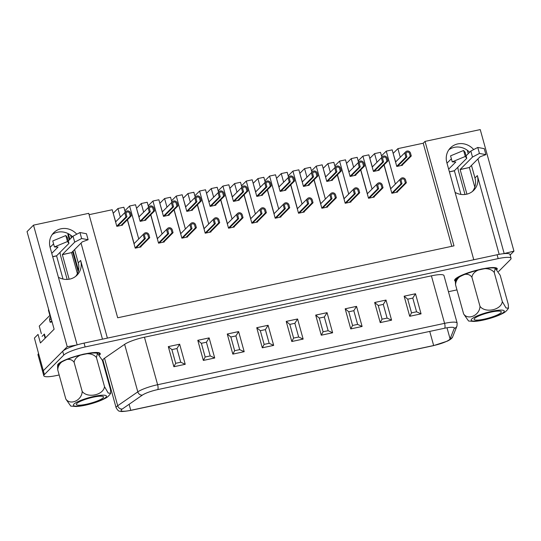 <?xml version="1.0" encoding="UTF-8"?>
<svg xmlns="http://www.w3.org/2000/svg" width="541" height="541" viewBox="0 0 541 541"><rect width="100%" height="100%" fill="white"/><g stroke="black" fill="none" stroke-linecap="round" stroke-linejoin="round"><path stroke-width="0.81" d="M503.685 253.675L513.95 251.152L510.136 254.98M81.042 243.098L107.395 338.111L473.774 259.748L446.825 162.584A16.271 15.209 44.9 0 1 450.464 147.855A16.271 15.209 44.9 0 1 473.673 149.587M76.666 345.009L67.219 346.707L43.321 370.7A18.076 3.334 164.5 0 0 42.746 371.931A18.076 3.334 -15.5 0 1 43.321 370.7L62.688 351.258A18.076 3.334 -15.5 0 1 84.065 343.102L497.105 254.757A18.076 3.334 -15.5 0 1 509.994 254.473L511.062 258.327A18.076 3.334 -15.5 0 1 510.488 259.558L498.613 271.474M397.486 191.683L397.588 192.048L391.86 193.272L384.002 164.931M381.892 157.316L380.512 152.352L374.575 153.624L376.969 162.259M379.079 169.867L379.18 170.232L373.452 171.456L368.847 154.848L362.91 156.119L372.046 189.066M374.156 196.674L374.257 197.039L368.529 198.263L360.671 169.921M358.561 162.307L357.182 157.343L351.244 158.614L353.638 167.25M355.748 174.858L355.85 175.216L350.122 176.447L345.516 159.838L339.579 161.11L348.715 194.057M350.825 201.665L350.926 202.03L345.199 203.254L337.341 174.912M335.231 167.297L333.851 162.334L327.914 163.598L330.308 172.241M332.417 179.849L332.519 180.207L326.791 181.438L322.186 164.829L316.248 166.094L325.384 199.047M327.494 206.655L327.596 207.02L321.868 208.244L314.01 179.896M311.9 172.288L310.52 167.325L304.583 168.589L306.977 177.225M309.087 184.839L309.188 185.198L303.46 186.422L298.855 169.82L292.918 171.084L302.054 204.038M304.164 211.646L304.265 212.011L298.537 213.235L290.679 184.887M288.569 177.279L287.19 172.315L281.252 173.58L283.646 182.216M285.756 189.83L285.858 190.189L280.13 191.413L275.525 174.804L269.587 176.075L278.723 209.029M280.84 216.637L280.935 216.995L275.207 218.226L267.349 189.877M265.239 182.27L263.859 177.299L257.922 178.571L260.316 187.206M262.426 194.821L262.527 195.179L256.799 196.403L252.194 179.795L246.256 181.066L255.393 214.02M257.509 221.627L257.604 221.986L251.876 223.217L244.018 194.868M241.908 187.26L240.529 182.29L234.591 183.561L236.985 192.197M239.095 199.812L239.196 200.17L233.469 201.394L228.863 184.785L222.926 186.057L232.062 219.004M234.179 226.618L234.273 226.977L228.545 228.201L220.687 199.859M218.578 192.251L217.198 187.281L211.26 188.552L213.654 197.188M215.771 204.802L215.866 205.161L210.138 206.385L205.533 189.776L199.595 191.047L208.731 223.994M210.848 231.609L210.943 231.967L205.215 233.191L197.357 204.85M195.247 197.242L193.867 192.271L187.93 193.543L190.324 202.178M192.44 209.793L192.535 210.151L186.807 211.375L182.202 194.767L176.265 196.038L185.401 228.985M187.517 236.6L187.612 236.958L181.891 238.182L174.026 209.84M171.916 202.233L170.537 197.262L164.599 198.533L166.993 207.169M169.11 214.777L169.205 215.142L163.477 216.366L158.871 199.757L152.934 201.029L162.077 233.976M164.187 241.59L164.281 241.949L158.56 243.173L150.696 214.831M148.586 207.217L147.206 202.253L141.269 203.524L143.663 212.16M145.779 219.768L145.874 220.133L140.146 221.357L135.541 204.748L129.603 206.02L138.746 238.966M140.856 246.581L140.951 246.939L135.23 248.163L127.365 219.822M125.255 212.207L123.875 207.244L117.938 208.515L120.339 217.151M122.449 224.758L122.543 225.124L116.822 226.348L112.21 209.739L89.089 214.682M451.803 246.311L423.218 143.216L397.906 148.633L400.299 157.269M402.409 164.877L402.511 165.242L396.783 166.466L392.178 149.857L386.24 151.128L395.376 184.075M369.807 158.31L372.323 166.919M381.473 155.815L381.993 157.215M384.103 164.829L384.658 166.831M369.929 158.283L374.575 153.624M381.594 155.788L386.24 151.128M346.477 163.301L348.999 171.91M358.142 160.805L358.663 162.205M360.773 169.813L361.327 171.822M346.598 163.274L351.244 158.614M358.264 160.778L362.91 156.119M323.146 168.292L325.668 176.9M334.811 165.796L335.332 167.196M337.442 174.804L337.997 176.812M323.268 168.265L327.914 163.598M334.933 165.769L339.579 161.11M299.815 173.282L302.338 181.891M311.481 170.787L312.001 172.187M314.111 179.795L314.666 181.803M299.937 173.255L304.583 168.589M311.602 170.76L316.248 166.094M276.485 178.273L279.007 186.882M288.15 175.778L288.671 177.178M290.781 184.785L291.335 186.794M276.607 178.246L281.252 173.58M288.272 175.751L292.918 171.084M253.154 183.264L255.677 191.872M264.82 180.768L265.34 182.168M267.45 189.776L268.005 191.785M253.276 183.237L257.922 178.571M264.941 180.741L269.587 176.075M229.824 188.248L232.346 196.863M241.489 185.752L242.01 187.159M244.119 194.767L244.674 196.775M229.952 188.227L234.591 183.561M241.617 185.732L246.256 181.066M206.493 193.238L209.015 201.854M218.158 190.743L218.679 192.15M220.789 199.757L221.343 201.766M206.621 193.211L211.26 188.552M218.287 190.723L222.926 186.057M183.162 198.229L185.685 206.838M194.828 195.734L195.348 197.134M197.458 204.748L198.013 206.757M183.291 198.202L187.93 193.543M194.956 195.707L199.595 191.047M159.832 203.22L162.354 211.829M171.497 200.725L172.018 202.124M174.128 209.739L174.682 211.741M159.96 203.193L164.599 198.533M171.625 200.697L176.265 196.038M136.501 208.211L139.023 216.819M148.166 205.715L148.687 207.115M150.797 214.73L151.358 216.731M136.63 208.184L141.269 203.524M148.295 205.688L152.934 201.029M113.17 213.201L115.693 221.81M124.836 210.706L125.356 212.106M127.466 219.72L128.028 221.722M113.299 213.174L117.938 208.515M124.964 210.679L129.603 206.02M393.138 153.319L395.654 161.928M69.329 239.879L67.896 234.72A13.559 2.502 -15.5 0 1 68.328 233.8L68.396 233.732M59.158 374.974L56.704 375.495A18.076 3.334 -15.5 0 1 43.814 375.779L37.998 354.808A18.076 3.334 -15.5 0 1 38.573 353.577L34.414 338.057L38.039 334.412L40.413 342.974L54.114 329.219L27.05 231.622L33.508 225.144L88.717 213.33L117.681 317.777L453.994 245.844L425.03 141.397L480.239 129.59L513.95 251.152M393.26 153.292L397.906 148.633M423.218 143.216L425.03 141.397M33.508 225.144L67.219 346.707M76.768 234.206A16.271 15.209 44.9 0 0 53.762 232.704A16.271 15.209 44.9 0 0 50.124 247.433L77.072 344.597M504.097 253.262L477.933 158.926M471.475 165.404L474.964 177.989A16.271 15.209 -135.1 0 1 472.455 191.446M455.096 192.393A16.271 15.209 44.9 0 0 473.713 190.324A16.271 15.209 44.9 0 0 477.345 175.602L499.181 254.344M448.908 149.708A16.271 15.209 -135.1 0 1 469.629 152.285M74.59 249.584L78.262 262.838A16.271 15.209 -135.1 0 1 75.754 276.295M58.394 277.249A16.271 15.209 44.9 0 0 77.011 275.173A16.271 15.209 44.9 0 0 80.643 260.451L102.472 339.166M52.207 234.557A16.271 15.209 -135.1 0 1 72.494 236.701M70.567 235.071L71.338 237.864M467.268 150.222L468.229 153.685M128.001 221.641L134.1 243.633M151.331 216.65L157.431 238.642M174.662 211.659L180.762 233.651M197.992 206.669L204.092 228.66M221.323 201.678L227.423 223.67M244.654 196.687L250.754 218.679M267.984 191.697L274.084 213.688M291.315 186.706L297.415 208.698M314.646 181.715L320.745 203.707M337.976 176.724L344.076 198.716M361.307 171.734L367.407 193.725M384.637 166.743L390.737 188.735M497.118 269.459A21.694 4.003 164.5 0 0 496.672 268.093A21.694 4.003 164.5 0 0 481.774 269.053A21.694 4.003 164.5 0 0 455.603 279.481A21.694 4.003 164.5 0 0 455.596 280.617M455.306 281.151A21.694 4.003 -15.5 0 1 454.805 279.65A21.694 4.003 -15.5 0 1 474.464 270.825A21.694 4.003 -15.5 0 1 495.867 268.262A21.694 4.003 -15.5 0 1 496.435 268.863M58.455 364.735A21.694 4.003 -15.5 0 1 58.604 364.397A21.694 4.003 -15.5 0 1 78.269 355.565A21.694 4.003 -15.5 0 1 99.672 353.009A21.694 4.003 -15.5 0 1 99.693 354.957M129.103 404.289L130.773 410.315A13.552 2.502 -15.5 0 1 121.11 410.531A13.552 2.502 -15.5 0 1 122.32 408.976L142.432 395.079A13.552 2.502 -15.5 0 1 157.674 389.601L444.634 328.225A13.552 2.502 -15.5 0 1 454.298 328.008A13.552 2.502 -15.5 0 1 454.264 328.38L450.078 338.869A13.552 2.502 -15.5 0 1 433.659 345.53L130.773 410.315A4.064 1.238 -102.1 0 1 130.557 410.443C124.051 411.579 120.393 411.802 119.588 411.106C118.898 411.464 117.742 410.355 116.119 407.765L102.946 360.252A17.623 3.253 -15.5 0 1 104.521 358.23L124.626 344.333A17.623 3.253 -15.5 0 1 144.447 337.212L431.407 275.836A17.623 3.253 -15.5 0 1 443.972 275.558L457.145 323.072A17.623 3.253 -15.5 0 0 444.58 323.349L431.407 275.836M456.956 289.888L448.448 291.707M104.345 365.31L103.798 365.425M43.814 375.779A18.076 3.334 -15.5 0 1 44.389 374.555L63.757 355.106A18.076 3.334 -15.5 0 1 85.133 346.957L498.173 258.612A18.076 3.334 -15.5 0 1 511.062 258.327M416.57 311.785L412.776 298.091L407.718 299.173L411.518 312.867L416.57 311.785L421.067 313.861L415.488 293.756L412.776 298.091M415.488 293.756L404.134 296.184L407.718 299.173M404.134 296.184L409.706 316.289L411.518 312.867M387.092 318.094L383.292 304.394L378.24 305.476L382.041 319.17L387.092 318.094L391.583 320.164L386.01 300.059L383.292 304.394M386.01 300.059L374.656 302.493L378.24 305.476M374.656 302.493L380.228 322.598L382.041 319.17M357.615 324.397L353.814 310.696L348.762 311.778L352.563 325.479L357.615 324.397L362.105 326.473L356.533 306.368L353.814 310.696M356.533 306.368L345.178 308.796L348.762 311.778M345.178 308.796L350.751 328.901L352.563 325.479M328.137 330.7L324.336 317.006L319.285 318.088L323.078 331.782L328.137 330.7L332.627 332.776L327.055 312.671L324.336 317.006M327.055 312.671L315.694 315.099L319.285 318.088M315.694 315.099L321.273 335.204L323.078 331.782M298.659 337.009L294.859 323.308L289.807 324.39L293.601 338.091L298.659 337.009L303.149 339.085L297.577 318.98L294.859 323.308M297.577 318.98L286.216 321.408L289.807 324.39M286.216 321.408L291.795 341.513L293.601 338.091M269.175 343.312L265.381 329.618L260.322 330.693L264.123 344.394L269.175 343.312L273.672 345.388L268.093 325.283L265.381 329.618M268.093 325.283L256.738 327.711L260.322 330.693M256.738 327.711L262.311 347.816L264.123 344.394M239.697 349.621L235.903 335.92L230.845 337.002L234.645 350.696L239.697 349.621L244.194 351.691L238.615 331.586L235.903 335.92M238.615 331.586L227.261 334.02L230.845 337.002M227.261 334.02L232.833 354.118L234.645 350.696M210.219 355.924L206.419 342.223L201.367 343.305L205.167 357.006L210.219 355.924L214.709 358L209.137 337.895L206.419 342.223M209.137 337.895L197.783 340.323L201.367 343.305M197.783 340.323L203.355 360.428L205.167 357.006M180.741 362.227L176.941 348.532L171.889 349.614L175.69 363.309L180.741 362.227L185.232 364.303L179.659 344.198L176.941 348.532M179.659 344.198L168.305 346.625L171.889 349.614M168.305 346.625L173.877 366.73L175.69 363.309M41.353 333.709L39.243 326.088L50.198 315.085M42.09 336.36L44.409 334.027A9.041 1.67 164.5 0 0 44.125 334.642L45.119 338.247M99.321 354.544A21.694 4.003 164.5 0 0 98.875 353.178A21.694 4.003 164.5 0 0 83.977 354.139A21.694 4.003 164.5 0 0 57.806 364.566A21.694 4.003 164.5 0 0 57.799 365.702M135.987 248.001L145.353 238.601L144.339 238.818L143.581 236.079A2.894 2.705 -135.1 0 1 146.936 232.833A2.894 2.705 -135.1 0 1 148.971 234.929L149.729 237.668L148.721 237.884L139.362 247.278M135.182 248.015L144.339 238.818M140.369 247.061L149.729 237.668M145.353 238.601L144.589 235.862A1.806 1.691 -135.1 0 1 146.685 233.834A1.806 1.691 -135.1 0 1 147.957 235.146L148.721 237.884M117.58 226.185L126.946 216.785L125.931 217.002L125.174 214.263A2.894 2.705 -135.1 0 1 128.528 211.017A2.894 2.705 -135.1 0 1 130.564 213.107L131.321 215.852L130.313 216.069L120.954 225.462M116.775 226.192L125.931 217.002M121.962 225.245L131.321 215.852M126.946 216.785L126.181 214.047A1.806 1.691 -135.1 0 1 128.278 212.018A1.806 1.691 -135.1 0 1 129.549 213.323L130.313 216.069M464.996 194.49L458.531 171.193A6.418 1.948 77.9 0 1 457.848 167.25M466.924 194.145L460.12 169.489L472.496 157.059L470.839 151.067L477.764 147.443L484.249 148.647L485.913 154.638L480.063 156.789L469.385 167.507L460.12 169.489M466.092 155.828L470.839 151.067M460.12 169.597L469.385 167.507M469.385 167.615L474.788 187.091M449.409 171.889L454.399 170.821L460.939 194.422M448.651 169.157L455.813 161.975L452.229 161.847L465.28 156.457L466.775 158.283L465.111 152.291L463.617 150.466L450.565 155.855L452.229 161.847M446.988 163.166L451.377 158.77M466.775 158.283L454.393 170.713L449.382 171.788M465.28 156.457L463.617 150.466M472.496 157.059L479.427 153.434L485.913 154.638M479.427 153.434L477.764 147.443M140.91 221.195L150.276 211.795L149.262 212.011L148.505 209.272A2.894 2.705 -135.1 0 1 151.859 206.026A2.894 2.705 -135.1 0 1 153.894 208.123L154.652 210.862L153.644 211.078L144.285 220.471M140.105 221.201L149.262 212.011M145.292 220.255L154.652 210.862M150.276 211.795L149.512 209.056A1.806 1.691 -135.1 0 1 151.608 207.027A1.806 1.691 -135.1 0 1 152.88 208.339L153.644 211.078M164.241 216.204L173.6 206.804L172.593 207.02L171.835 204.282A2.894 2.705 -135.1 0 1 175.189 201.036A2.894 2.705 -135.1 0 1 177.225 203.132L177.982 205.871L176.975 206.087L167.615 215.48M163.436 216.211L172.593 207.02M168.623 215.264L177.982 205.871M173.6 206.804L172.843 204.065A1.806 1.691 -135.1 0 1 174.939 202.036A1.806 1.691 -135.1 0 1 176.21 203.348L176.975 206.087M187.571 211.213L196.931 201.813L195.923 202.03L195.166 199.291A2.894 2.705 -135.1 0 1 198.52 196.045A2.894 2.705 -135.1 0 1 200.555 198.141L201.313 200.88L200.305 201.096L190.946 210.49M186.767 211.22L195.923 202.03M191.954 210.273L201.313 200.88M196.931 201.813L196.173 199.074A1.806 1.691 -135.1 0 1 198.27 197.046A1.806 1.691 -135.1 0 1 199.541 198.358L200.305 201.096M210.902 206.222L220.261 196.823L219.254 197.039L218.496 194.3A2.894 2.705 -135.1 0 1 221.851 191.054A2.894 2.705 -135.1 0 1 223.886 193.151L224.643 195.889L223.636 196.106L214.277 205.499M210.097 206.236L219.254 197.039M215.284 205.282L224.643 195.889M220.261 196.823L219.504 194.084A1.806 1.691 -135.1 0 1 221.6 192.055A1.806 1.691 -135.1 0 1 222.872 193.367L223.636 196.106M159.318 243.01L168.684 233.617L167.669 233.827L166.912 231.088A2.894 2.705 -135.1 0 1 170.266 227.842A2.894 2.705 -135.1 0 1 172.302 229.939L173.059 232.677L172.052 232.894L162.692 242.294M158.513 243.024L167.669 233.827M163.7 242.077L173.059 232.677M168.684 233.617L167.92 230.872A1.806 1.691 -135.1 0 1 170.016 228.843A1.806 1.691 -135.1 0 1 171.287 230.155L172.052 232.894M182.648 238.02L192.014 228.627L191 228.843L190.243 226.097A2.894 2.705 -135.1 0 1 193.597 222.851A2.894 2.705 -135.1 0 1 195.632 224.948L196.39 227.687L195.382 227.903L186.023 237.303M181.844 238.033L191 228.843M187.03 237.086L196.39 227.687M192.014 228.627L191.25 225.881A1.806 1.691 -135.1 0 1 193.347 223.852A1.806 1.691 -135.1 0 1 194.618 225.164L195.382 227.903M205.979 233.029L215.338 223.636L214.331 223.852L213.573 221.113A2.894 2.705 -135.1 0 1 216.927 217.861A2.894 2.705 -135.1 0 1 218.963 219.957L219.72 222.696L218.713 222.912L209.353 232.312M205.174 233.043L214.331 223.852M210.361 232.096L219.72 222.696M215.338 223.636L214.581 220.897A1.806 1.691 -135.1 0 1 216.677 218.862A1.806 1.691 -135.1 0 1 217.949 220.173L218.713 222.912M67.158 279.426L60.741 256.278A6.418 1.948 77.9 0 1 60.051 252.336M69.126 279.224L62.323 254.574L74.699 242.145L73.042 236.153L79.967 232.529L86.452 233.732L88.115 239.724L82.266 241.874L71.588 252.593L62.323 254.574M68.294 240.914L73.042 236.153M62.323 254.683L71.588 252.593M71.588 252.701L77.397 273.645M50.441 315.971A15.29 14.296 44.9 0 0 49.589 320.15L50.185 322.287L52.078 321.881M52.707 256.738L56.602 255.907L63.013 279.048M51.767 253.337L58.015 247.061L54.431 246.933L67.483 241.543L68.978 243.369L67.314 237.377L65.826 235.551L52.768 240.941L54.431 246.933M50.103 247.345L53.579 243.856M68.978 243.369L56.602 255.798L52.68 256.637M51.753 320.712L50.185 322.287M51.165 318.568L49.589 320.15M67.483 241.543L65.826 235.551M74.699 242.145L81.63 238.52L88.115 239.724M81.63 238.52L79.967 232.529M234.233 201.232L243.592 191.832L242.584 192.048L241.827 189.309A2.894 2.705 -135.1 0 1 245.181 186.063A2.894 2.705 -135.1 0 1 247.217 188.16L247.974 190.899L246.966 191.115L237.6 200.515M233.428 201.245L242.584 192.048M238.615 200.298L247.974 190.899M243.592 191.832L242.835 189.093A1.806 1.691 -135.1 0 1 244.931 187.064A1.806 1.691 -135.1 0 1 246.202 188.376L246.966 191.115M257.563 196.241L266.923 186.848L265.915 187.064L265.158 184.319A2.894 2.705 -135.1 0 1 268.512 181.073A2.894 2.705 -135.1 0 1 270.547 183.169L271.305 185.908L270.297 186.124L260.931 195.524M256.759 196.255L265.915 187.064M261.945 195.308L271.305 185.908M266.923 186.848L266.165 184.102A1.806 1.691 -135.1 0 1 268.262 182.074A1.806 1.691 -135.1 0 1 269.533 183.385L270.297 186.124M280.894 191.25L290.253 181.857L289.246 182.074L288.488 179.335A2.894 2.705 -135.1 0 1 291.842 176.082A2.894 2.705 -135.1 0 1 293.878 178.178L294.635 180.917L293.628 181.134L284.262 190.533M280.089 191.264L289.246 182.074M285.276 190.317L294.635 180.917M290.253 181.857L289.496 179.118A1.806 1.691 -135.1 0 1 291.592 177.083A1.806 1.691 -135.1 0 1 292.864 178.395L293.628 181.134M229.31 228.038L238.669 218.645L237.661 218.862L236.904 216.123A2.894 2.705 -135.1 0 1 240.258 212.87A2.894 2.705 -135.1 0 1 242.294 214.966L243.051 217.705L242.043 217.922L232.684 227.321M228.505 228.052L237.661 218.862M233.692 227.105L243.051 217.705M238.669 218.645L237.912 215.906A1.806 1.691 -135.1 0 1 240.008 213.878A1.806 1.691 -135.1 0 1 241.279 215.183L242.043 217.922M252.64 223.048L262 213.654L260.992 213.871L260.235 211.132A2.894 2.705 -135.1 0 1 263.589 207.886A2.894 2.705 -135.1 0 1 265.624 209.976L266.382 212.714L265.374 212.931L256.015 222.331M251.835 223.061L260.992 213.871M257.022 222.114L266.382 212.714M262 213.654L261.242 210.916A1.806 1.691 -135.1 0 1 263.339 208.887A1.806 1.691 -135.1 0 1 264.61 210.192L265.374 212.931M275.971 218.057L285.33 208.664L284.323 208.88L283.565 206.141A2.894 2.705 -135.1 0 1 286.919 202.895A2.894 2.705 -135.1 0 1 288.955 204.985L289.712 207.724L288.705 207.94L279.339 217.34M275.166 218.07L284.323 208.88M280.353 217.124L289.712 207.724M285.33 208.664L284.573 205.925A1.806 1.691 -135.1 0 1 286.669 203.896A1.806 1.691 -135.1 0 1 287.94 205.201L288.705 207.94M304.225 186.26L313.584 176.866L312.576 177.083L311.812 174.344A2.894 2.705 -135.1 0 1 315.166 171.091A2.894 2.705 -135.1 0 1 317.209 173.188L317.966 175.926L316.952 176.143L307.592 185.543M303.42 186.273L312.576 177.083M308.607 185.326L317.966 175.926M313.584 176.866L312.826 174.128A1.806 1.691 -135.1 0 1 314.923 172.099A1.806 1.691 -135.1 0 1 316.194 173.404L316.952 176.143M327.555 181.269L336.915 171.876L335.907 172.092L335.143 169.353A2.894 2.705 -135.1 0 1 338.497 166.107A2.894 2.705 -135.1 0 1 340.539 168.197L341.297 170.936L340.282 171.152L330.923 180.552M326.75 181.282L335.907 172.092M331.937 180.336L341.297 170.936M336.915 171.876L336.157 169.137A1.806 1.691 -135.1 0 1 338.253 167.108A1.806 1.691 -135.1 0 1 339.525 168.413L340.282 171.152M350.886 176.278L360.245 166.885L359.238 167.101L358.473 164.363A2.894 2.705 -135.1 0 1 361.828 161.117A2.894 2.705 -135.1 0 1 363.87 163.206L364.627 165.945L363.613 166.161L354.254 175.561M350.081 176.292L359.238 167.101M355.268 175.345L364.627 165.945M360.245 166.885L359.488 164.146A1.806 1.691 -135.1 0 1 361.584 162.117A1.806 1.691 -135.1 0 1 362.855 163.423L363.613 166.161M374.216 171.294L383.576 161.894L382.568 162.111L381.804 159.372A2.894 2.705 -135.1 0 1 385.158 156.126A2.894 2.705 -135.1 0 1 387.2 158.215L387.958 160.954L386.943 161.171L377.584 170.571M373.412 171.301L382.568 162.111M378.599 170.354L387.958 160.954M383.576 161.894L382.818 159.155A1.806 1.691 -135.1 0 1 384.915 157.127A1.806 1.691 -135.1 0 1 386.186 158.432L386.943 161.171M397.547 166.303L406.906 156.904L405.899 157.12L405.135 154.381A2.894 2.705 -135.1 0 1 408.489 151.135A2.894 2.705 -135.1 0 1 410.524 153.225L411.288 155.97L410.274 156.18L400.915 165.58M396.742 166.31L405.899 157.12M401.929 165.363L411.288 155.97M406.906 156.904L406.149 154.165A1.806 1.691 -135.1 0 1 408.245 152.136A1.806 1.691 -135.1 0 1 409.517 153.441L410.274 156.18M299.301 213.073L308.661 203.673L307.653 203.889L306.896 201.151A2.894 2.705 -135.1 0 1 310.25 197.905A2.894 2.705 -135.1 0 1 312.285 199.994L313.043 202.733L312.035 202.949L302.669 212.349M298.497 213.08L307.653 203.889M303.684 212.133L313.043 202.733M308.661 203.673L307.903 200.934A1.806 1.691 -135.1 0 1 310 198.905A1.806 1.691 -135.1 0 1 311.271 200.211L312.035 202.949M322.632 208.082L331.991 198.682L330.984 198.899L330.226 196.16A2.894 2.705 -135.1 0 1 333.581 192.914A2.894 2.705 -135.1 0 1 335.616 195.003L336.374 197.749L335.366 197.959L326 207.359M321.827 208.089L330.984 198.899M327.014 207.142L336.374 197.749M331.991 198.682L331.234 195.943A1.806 1.691 -135.1 0 1 333.33 193.915A1.806 1.691 -135.1 0 1 334.602 195.22L335.366 197.959M345.963 203.091L355.322 193.692L354.314 193.908L353.557 191.169A2.894 2.705 -135.1 0 1 356.904 187.923A2.894 2.705 -135.1 0 1 358.947 190.013L359.704 192.758L358.69 192.975L349.33 202.368M345.158 203.098L354.314 193.908M350.345 202.151L359.704 192.758M355.322 193.692L354.565 190.953A1.806 1.691 -135.1 0 1 356.661 188.924A1.806 1.691 -135.1 0 1 357.932 190.229L358.69 192.975M369.293 198.101L378.653 188.701L377.645 188.917L376.881 186.178A2.894 2.705 -135.1 0 1 380.235 182.932A2.894 2.705 -135.1 0 1 382.277 185.029L383.035 187.768L382.02 187.984L372.661 197.377M368.489 198.107L377.645 188.917M373.675 197.161L383.035 187.768M378.653 188.701L377.895 185.962A1.806 1.691 -135.1 0 1 379.992 183.933A1.806 1.691 -135.1 0 1 381.263 185.245L382.02 187.984M392.624 193.11L401.983 183.71L400.976 183.926L400.212 181.188A2.894 2.705 -135.1 0 1 403.566 177.942A2.894 2.705 -135.1 0 1 405.608 180.038L406.365 182.777L405.351 182.993L395.992 192.386M391.819 193.117L400.976 183.926M397.006 192.17L406.365 182.777M401.983 183.71L401.226 180.971A1.806 1.691 -135.1 0 1 403.322 178.943A1.806 1.691 -135.1 0 1 404.594 180.254L405.351 182.993M97.231 353.287A20.558 3.794 164.5 0 0 96.934 353.212A20.558 3.794 164.5 0 0 83.693 354.423A20.558 3.794 164.5 0 0 59.483 363.599A20.558 3.794 164.5 0 0 59.388 363.694M48.582 309.716L48.67 309.574A15.817 2.921 164.5 0 0 48.582 309.716A15.817 2.921 164.5 0 0 48.46 310.318L49.873 315.41M59.483 363.599L57.549 366.169L57.765 369.936C57.982 361.104 69.559 355.66 74.124 362.328C75.172 353.888 91.125 350.487 96.44 357.554L97.461 353.341L102.405 360.387L110.472 389.493L110.695 393.266L108.214 393.05L104.514 386.659C103.466 395.099 87.514 398.501 82.191 391.434C81.975 400.266 70.398 405.709 65.833 399.042L70.776 406.095L76.173 406.528C80.386 406.284 85.282 405.385 90.868 403.836C96.447 402.281 101.093 400.529 104.805 398.568C107.104 397.588 109.066 395.816 110.689 393.26M93.471 397.141A14.107 2.604 -15.5 0 1 103.527 396.918A14.107 2.604 -15.5 0 1 90.631 403.194A14.107 2.604 -15.5 0 1 76.342 404.458A14.107 2.604 -15.5 0 1 93.471 397.141M57.765 369.936L65.833 399.042M74.124 362.328L82.191 391.434M96.44 357.554L104.514 386.659M495.022 268.201A20.558 3.794 164.5 0 0 494.731 268.126A20.558 3.794 164.5 0 0 481.49 269.337A20.558 3.794 164.5 0 0 457.28 278.514A20.558 3.794 164.5 0 0 457.186 278.608M457.28 278.514L455.346 281.083L455.563 284.85C455.779 276.018 467.356 270.574 471.921 277.242C472.969 268.803 488.922 265.401 494.237 272.468L495.258 268.255L500.202 275.301L508.27 304.407L508.493 308.181L506.011 307.964L502.312 301.574C501.264 310.013 485.311 313.415 479.989 306.348C479.772 315.18 468.195 320.624 463.63 313.956L468.574 321.009L473.97 321.442C478.183 321.198 483.079 320.299 488.665 318.75C494.244 317.195 498.89 315.444 502.603 313.482C504.902 312.502 506.863 310.73 508.486 308.174M491.269 312.056A14.107 2.604 -15.5 0 1 501.324 311.832A14.107 2.604 -15.5 0 1 488.428 318.108A14.107 2.604 -15.5 0 1 474.139 319.373A14.107 2.604 -15.5 0 1 491.269 312.056M455.563 284.85L463.63 313.956M471.921 277.242L479.989 306.348M494.237 272.468L502.312 301.574M477.345 175.602L474.964 177.989M80.643 260.451L78.262 262.838M44.389 374.555L38.573 353.577M78.492 270.459L73.116 251.058M69.863 239.345L68.328 233.8M63.757 355.106L62.688 351.258M498.173 258.612L497.105 254.757M85.133 346.957L84.065 343.102M447.001 327.765L450.078 338.869A4.064 3.956 21.7 0 0 452.79 336.522L456.969 326.034A4.064 3.956 21.7 0 1 454.264 328.38L454.075 327.711M130.557 410.443L433.442 345.658A4.064 1.238 77.9 0 0 433.659 345.53L429.743 331.41M116.119 407.765A17.623 3.253 -15.5 0 1 117.695 405.743L104.521 358.23M122.32 408.976A4.064 3.53 55.4 0 1 117.695 405.743L137.806 391.846L124.626 344.333M142.432 395.079A4.064 3.53 55.4 0 1 137.806 391.846A17.623 3.253 -15.5 0 1 157.62 384.725L144.447 337.212M173.877 366.73L185.232 364.303M203.355 360.428L214.709 358M232.833 354.118L244.194 351.691M262.311 347.816L273.672 345.388M291.795 341.513L303.149 339.085M321.273 335.204L332.627 332.776M350.751 328.901L362.105 326.473M380.228 322.598L391.583 320.164M409.706 316.289L421.067 313.861M157.674 389.601A4.064 1.238 77.9 0 0 157.62 384.725L444.58 323.349A4.064 1.238 -102.1 0 1 444.634 328.225M44.409 334.027L45.478 337.888M73.934 404.113A17.177 3.172 164.5 0 0 94.208 402.72A17.177 3.172 164.5 0 0 101.667 395.234A17.177 3.172 164.5 0 0 73.934 404.113M471.732 319.028A17.177 3.172 164.5 0 0 492.006 317.635A17.177 3.172 164.5 0 0 499.458 310.149A17.177 3.172 164.5 0 0 471.732 319.028M72.575 251.599L78.154 271.724M456.415 278.101L455.603 279.481M433.442 345.658L447.272 341.168C450.633 339.545 452.472 337.997 452.79 336.522M456.969 326.034L457.145 323.072M97.671 352.522L98.875 353.178M144.224 233.462L133.999 243.734M125.816 211.646L115.591 221.911M149.147 206.655L138.922 216.921M172.478 201.665L162.253 211.937M195.808 196.674L185.583 206.946M219.139 191.683L208.914 201.955M167.554 228.471L157.33 238.743M190.885 223.48L180.66 233.753M214.216 218.49L203.991 228.762M242.469 186.692L232.245 196.965M265.8 181.702L255.575 191.974M289.131 176.711L278.906 186.983M237.546 213.499L227.321 223.771M260.877 208.515L250.652 218.78M284.208 203.524L273.983 213.79M312.461 171.72L302.23 181.992M335.792 166.736L325.56 177.002M359.123 161.745L348.891 172.011M382.453 156.755L372.222 167.02M405.784 151.764L395.552 162.03M307.538 198.533L297.313 208.799M330.869 193.543L320.644 203.808M354.199 188.552L343.975 198.817M377.53 183.561L367.298 193.827M400.861 178.571L390.629 188.843M96.934 353.212L97.461 353.341M494.731 268.126L495.258 268.255"/></g></svg>
